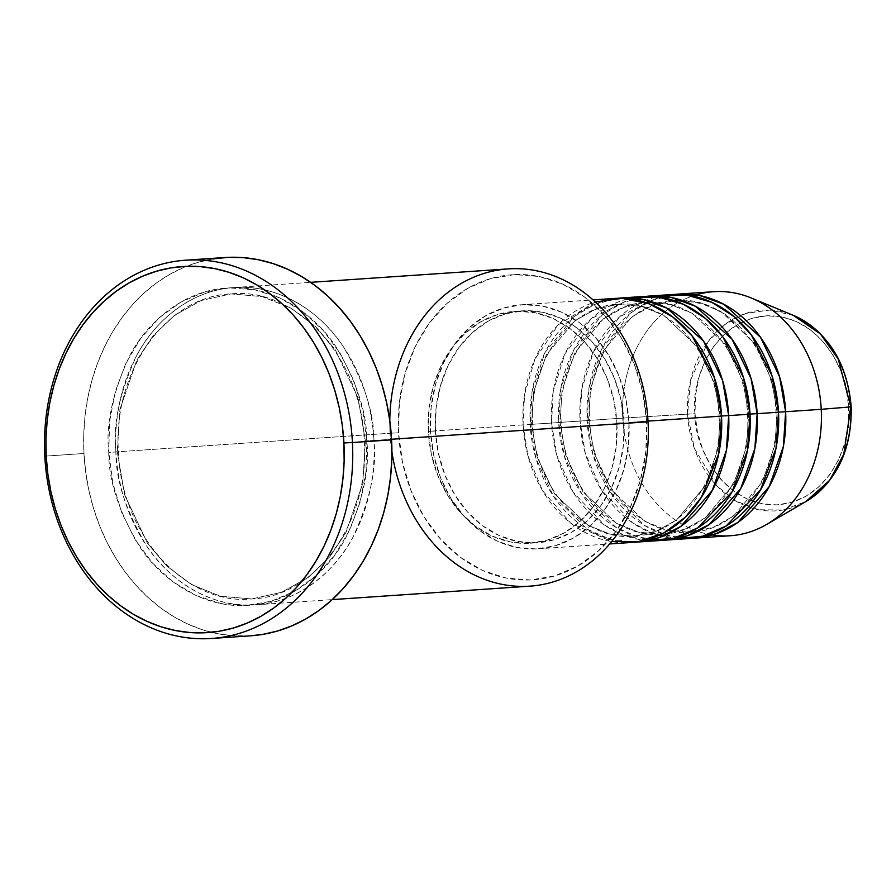 <?xml version="1.0" encoding="UTF-8"?>
<svg xmlns="http://www.w3.org/2000/svg" width="896" height="896" viewBox="0 0 896 896"><rect width="100%" height="100%" fill="white"/><g stroke="black" fill="none" stroke-linecap="round" stroke-linejoin="round"><path stroke-width="0.67" stroke-dasharray="4.48 3.36" d="M713.686 291.693A122.304 99.322 -93.9 0 0 622.754 418.118L695.016 413.728C693.381 441.515 719.869 506.094 776.787 504.862C833.582 501.054 853.194 434.437 848.658 406.918L846.216 388.539L840.907 371L832.955 354.962L822.651 341.062L810.398 329.818L796.656 321.675L781.962 316.938L766.886 315.784L751.99 318.259L737.867 324.285L725.043 333.603L714.011 345.878L705.219 360.629L698.97 377.294L695.531 395.214L695.016 413.728L697.469 432.107L702.766 449.646L710.718 465.674L721.022 479.584L733.275 490.818L747.018 498.971L761.712 503.709L776.787 504.862L791.683 502.376L805.806 496.362L818.63 487.032L829.662 474.768L838.466 460.018L844.704 443.352L848.142 425.421L848.658 406.918L851.2 406.84L848.658 406.918C850.293 379.12 823.805 314.552 766.886 315.784C710.091 319.592 690.48 386.21 695.016 413.728L687.59 414.12L690.592 380.05L708.322 341.298L724.808 324.576L745.954 313.376L769.742 310.061L793.251 315.325A100.587 81.682 -93.9 0 0 687.59 414.12L622.754 418.118A122.304 99.322 86.1 0 1 696.024 294.885M670.958 294.594A122.304 99.322 -93.9 0 0 580.026 421.019L588.549 420.56L590.554 388.248L603.366 350.84L632.016 316.77L652.243 305.502L674.934 300.451L652.243 305.502L632.016 316.77L603.366 350.84L590.554 388.248L588.549 420.56L589.702 420.459L587.149 420.538L622.754 418.118L587.149 420.538A122.304 99.322 86.1 0 0 691.13 538.328L666.758 535.214L644.269 525.336L610.411 492.296L592.827 454.25L587.149 420.538L589.702 420.459L588.549 420.56L594.126 453.219L611.531 490.034L644.997 521.405L667.061 530.253L690.715 532.302L713.406 527.251L733.645 515.995L762.294 481.914L775.096 444.506L777.101 412.194L775.958 412.294L778.501 412.216L775.958 412.294L777.101 412.194L775.096 444.506L762.294 481.914L733.645 515.995L713.406 527.251L690.715 532.302L667.061 530.253L644.997 521.405L611.531 490.034L594.126 453.219L588.549 420.56L558.667 422.475A122.304 99.322 86.1 0 0 662.648 540.266L638.277 537.152L615.787 527.274L581.93 494.234L564.334 456.187L558.667 422.475L561.21 422.397L560.067 422.498L565.645 455.157L583.05 491.971L616.515 523.342L638.568 532.19L662.234 534.24L684.925 529.189L705.152 517.933L733.813 483.862L746.614 446.443L748.619 414.142L747.477 414.243L750.019 414.165L747.477 414.243L748.619 414.142L746.614 446.443L733.813 483.862L705.152 517.933L684.925 529.189L662.234 534.24L638.568 532.19L616.515 523.342L583.05 491.971L565.645 455.157L560.067 422.498L530.186 424.413A122.304 99.322 86.1 0 0 634.166 542.203L609.795 539.09L587.306 529.211L553.448 496.182L535.853 458.125L530.186 424.413L532.728 424.334L531.586 424.435L537.163 457.094L554.568 493.909L588.034 525.28L610.086 534.128L633.752 536.178L656.443 531.126L676.67 519.87L705.32 485.8L718.133 448.381L720.138 416.08L718.995 416.181L721.538 416.102L718.995 416.181L720.138 416.08L718.133 448.381L705.32 485.8L676.67 519.87L656.443 531.126L633.752 536.178L610.086 534.128L588.034 525.28L554.568 493.909L537.163 457.094L531.586 424.435L523.062 424.894L527.934 455.739L542.55 490.694L570.73 523.152L611.643 541.587M642.477 296.531A122.304 99.322 -93.9 0 0 551.544 422.957L556.842 455.336L573.003 491.96L604.184 524.854L625.173 535.707L648.357 540.602M721.538 415.99L720.138 416.08L714.56 383.421L697.155 346.606L663.69 315.235L641.637 306.376L617.971 304.326L595.28 309.378L575.053 320.645L546.403 354.715L533.59 392.123L531.586 424.435L532.728 424.334L530.186 424.413L560.067 422.498L562.072 390.186L574.885 352.778L603.534 318.707L623.762 307.44L646.453 302.389L670.118 304.438L692.171 313.298L725.637 344.669L743.042 381.483L748.619 414.142L750.019 414.053L748.619 414.142L743.042 381.483L725.637 344.669L692.171 313.298L670.118 304.438L646.453 302.389L623.762 307.44L603.534 318.707L574.885 352.778L562.072 390.186L560.067 422.498L561.21 422.397L558.667 422.475A122.304 99.322 86.1 0 1 646.05 296.374L622.832 302.534L602.325 314.832L573.496 350.538L560.661 389.144L558.667 422.475L580.026 421.019L585.323 453.398L601.485 490.022L632.666 522.917L653.654 533.77L676.838 538.664M674.934 300.451C724.416 295.221 773.987 348.891 775.958 412.294C780.427 473.928 739.155 530.723 690.715 532.302C641.234 537.544 591.674 483.851 589.702 420.459C585.234 358.826 626.506 302.03 674.934 300.451L698.6 302.501L720.653 311.349L754.13 342.731L771.534 379.534L777.101 412.194L778.501 412.115L777.101 412.194L771.893 380.8L755.866 345.318L724.976 313.981L704.312 304.114L681.71 300.294M508.256 268.89A159.006 129.125 -93.9 0 0 390.04 433.25L398.563 432.779A152.891 124.152 -93.9 0 0 530.611 579.947A152.891 124.152 -93.9 0 0 646.654 421.781L645.837 451.674L640.282 480.626L630.202 507.528L615.978 531.35L598.181 551.163L577.472 566.227L554.658 575.938L530.611 579.947L506.262 578.088L482.53 570.438L460.342 557.278L440.552 539.123L423.92 516.678L411.074 490.784L402.506 462.459L398.563 432.779L399.392 402.898L404.947 373.946L415.027 347.043L429.24 323.221L447.037 303.397L467.746 288.344L490.56 278.622L514.606 274.613L538.966 276.472L562.688 284.133L584.875 297.293L604.666 315.437L621.309 337.893L634.155 363.776L642.712 392.101L646.654 421.781L648.054 421.803L646.654 421.781A152.891 124.152 -93.9 0 0 514.606 274.613A152.891 124.152 -93.9 0 0 398.563 432.779L390.04 433.25A159.006 129.125 86.1 0 1 389.794 420.616M117.298 451.92L108.774 452.39C108.494 480.066 118.765 511.437 139.563 546.504C161.146 579.723 202.339 608.014 246.098 605.438C289.934 604.128 327.97 572.331 345.979 537.354C363.026 500.606 369.958 468.462 366.789 440.944L364.246 441.022L365.389 440.922L362.746 483.437L345.901 532.661L329.851 556.73L308.202 577.494L281.579 592.312L251.72 598.954L220.584 596.266L191.565 584.618L166.846 566.07L147.526 543.334L124.634 494.894L117.298 451.92L124.634 494.894L147.526 543.334L166.846 566.07L191.565 584.618L220.584 596.266L251.72 598.954L281.579 592.312L308.202 577.494L329.851 556.73L345.901 532.661L362.746 483.437L365.389 440.922L373.912 440.462C377.082 467.981 370.138 500.114 353.102 536.872C335.093 571.85 297.046 603.646 253.221 604.957C209.462 607.533 168.269 579.242 146.686 546.022C125.888 510.955 115.618 479.573 115.898 451.898L118.44 451.819L115.898 451.898A159.006 129.125 86.1 0 1 234.102 287.549A159.006 129.125 86.1 0 1 373.912 440.462L391.563 439.264L373.912 440.462A159.006 129.125 86.1 0 1 255.696 604.822A159.006 129.125 86.1 0 1 115.898 451.898L390.04 433.25L115.898 451.898C112.728 424.379 119.661 392.246 136.707 355.499C154.717 320.522 192.752 288.725 236.578 287.414C280.347 284.838 321.53 313.118 343.112 346.338C363.922 381.416 374.181 412.787 373.912 440.462L365.389 440.922L358.053 397.947L335.149 349.518L315.829 326.782L291.11 308.235L262.091 296.587L230.955 293.888L201.107 300.541L174.485 315.358L152.824 336.123L136.786 360.192L119.93 409.416L117.298 451.92L119.93 409.416L136.786 360.192L152.824 336.123L174.485 315.358L201.107 300.541L230.955 293.888L262.091 296.587L291.11 308.235L315.829 326.782L335.149 349.518L358.053 397.947L365.389 440.922L364.246 441.022L366.789 440.944L362.69 410.077L353.786 380.621L340.424 353.696L323.12 330.355L302.534 311.472L279.462 297.786L254.789 289.834L229.466 287.896L204.456 292.062L180.723 302.165L159.186 317.834L140.672 338.442L125.888 363.216L115.405 391.194L109.626 421.299L108.774 452.39L112.874 483.258L121.778 512.714L135.139 539.638L152.443 562.979L173.029 581.862L196.101 595.549L220.774 603.501L246.098 605.438L271.107 601.272L294.84 591.17L316.378 575.501L334.891 554.893L349.675 530.118L360.158 502.141L365.938 472.035L366.789 440.944C367.069 413.269 356.798 381.898 336 346.83C314.406 313.611 273.224 285.32 229.466 287.896C185.629 289.206 147.594 321.003 129.584 355.981C112.538 392.728 105.605 424.872 108.774 452.39L117.298 451.92M530.186 424.413A122.304 99.322 86.1 0 1 617.568 298.312L594.35 304.483L573.843 316.77L545.014 352.475L532.179 391.082L530.186 424.413M628.97 422.397L648.021 421.098L628.97 422.397L625.811 398.653L618.968 375.995L608.686 355.286L595.381 337.322L579.544 322.806L561.792 312.278L542.819 306.152L523.331 304.662L504.09 307.866L485.845 315.65L469.28 327.69L455.034 343.549L443.666 362.6L435.602 384.126L431.155 407.288L430.494 431.2A122.304 99.322 86.1 0 1 521.427 304.774A122.304 99.322 86.1 0 1 628.97 422.397A122.304 99.322 86.1 0 1 538.037 548.822A122.304 99.322 86.1 0 1 430.494 431.2L433.653 454.944L440.496 477.602L450.778 498.31L464.083 516.275L479.92 530.79L497.672 541.318L516.645 547.445L536.133 548.934L555.374 545.731L573.619 537.947L590.184 525.907L604.43 510.048L615.798 490.997L623.862 469.47L628.309 446.309L628.97 422.397M613.995 298.469A122.304 99.322 -93.9 0 0 523.062 424.894L430.494 431.2L523.062 424.894A122.304 99.322 -93.9 0 0 630.605 542.528M616.885 423.102L624.008 422.621A116.189 94.36 -93.9 0 0 521.842 310.878A116.189 94.36 -93.9 0 0 435.456 430.976L428.333 431.458A116.189 94.36 86.1 0 1 514.718 311.36A116.189 94.36 86.1 0 1 616.885 423.102L613.883 400.546L607.387 379.019L597.621 359.341L584.976 342.283L569.934 328.485L553.067 318.483L535.035 312.67L516.533 311.259L498.254 314.306L480.917 321.686L465.181 333.133L451.651 348.197L440.843 366.296L433.182 386.747L428.96 408.744L428.333 431.458L431.334 454.014L437.842 475.552L447.608 495.219L460.253 512.277L475.294 526.075L492.15 536.077L510.182 541.901L528.696 543.312L546.963 540.266L564.301 532.874L580.048 521.438L593.578 506.374L604.374 488.264L612.035 467.824L616.258 445.816L616.885 423.102A116.189 94.36 86.1 0 1 530.499 543.211A116.189 94.36 86.1 0 1 428.333 431.458L435.456 430.976A116.189 94.36 -93.9 0 0 537.622 542.718A116.189 94.36 -93.9 0 0 624.008 422.621L616.885 423.102M224.907 257.522A189.582 153.955 -93.9 0 0 83.966 453.488L44.8 456.154L83.966 453.488A189.582 153.955 -93.9 0 0 250.656 635.813M587.149 420.538A122.304 99.322 86.1 0 1 674.531 294.437L651.314 300.597L630.806 312.894L601.989 348.6L589.142 387.206L587.149 420.538M660.33 296.038L619.629 316.792L593.41 351.994L581.795 389.054L580.026 421.019A122.304 99.322 -93.9 0 0 687.568 538.653M712.365 534.968A122.304 99.322 86.1 0 1 622.754 418.118A122.304 99.322 -93.9 0 0 730.296 535.741M687.59 414.12A100.587 81.682 -93.9 0 0 805.918 501.547L783.059 509.992L758.61 509.746L735.739 500.998L716.912 485.923L694.355 448.381L687.59 414.12M250.544 635.813L232.579 635.734L217.504 633.662L202.619 629.798L188.082 624.176L174.026 616.84L160.574 607.858L147.874 597.33L136.035 585.346L125.171 572.04L115.394 557.514L106.803 541.923L99.467 525.414L93.464 508.144L88.85 490.291L85.68 472.013L83.966 453.488L83.731 434.896L84.986 416.427L87.707 398.238L91.874 380.52L97.451 363.44L104.373 347.166L112.582 331.845L122.002 317.632L132.53 304.662L144.077 293.059L156.52 282.923L169.747 274.378L183.635 267.49L198.038 262.326L212.834 258.944M391.922 451.886A159.006 129.125 86.1 0 1 390.04 433.25A159.006 129.125 -93.9 0 0 529.85 586.163M435.456 430.976L436.083 408.262L440.306 386.254L447.966 365.814L458.774 347.715L472.304 332.651L488.04 321.205L505.378 313.813L523.656 310.766L542.158 312.189L560.19 318.002L577.058 328.003L592.099 341.802L604.744 358.859L614.499 378.538L621.006 400.064L624.008 422.621L623.381 445.334L619.158 467.342L611.498 487.782L600.69 505.882L587.16 520.946L571.424 532.392L554.086 539.784L535.808 542.83L517.306 541.408L499.274 535.595L482.406 525.594L467.365 511.795L454.72 494.738L444.965 475.059L438.458 453.533L435.456 430.976M631.848 297.976L591.136 318.73L564.928 353.931L553.302 390.992L551.544 422.957A122.304 99.322 -93.9 0 0 659.086 540.59M595.336 301.974L558.219 324.856L534.867 359.251L524.574 394.486L523.062 424.894L531.586 424.435L533.59 392.123L546.403 354.715L575.053 320.645L595.28 309.378L617.971 304.326L641.637 306.376L663.69 315.235L697.155 346.606L714.56 383.421L720.138 416.08M718.995 416.181C723.464 477.803 682.192 534.598 633.752 536.178C584.259 541.419 534.699 487.726 532.728 424.334C528.27 362.701 569.542 305.906 617.971 304.326C667.453 299.096 717.013 352.766 718.995 416.181M747.477 414.232C751.946 475.866 710.674 532.661 662.234 534.24C612.741 539.482 563.181 485.789 561.21 422.397C556.752 360.763 598.024 303.968 646.453 302.389C695.934 297.158 745.506 350.829 747.477 414.232M364.246 441.022C370.115 521.954 315.885 596.792 251.72 598.954C186.155 605.808 121.027 535.069 118.44 451.83C112.571 370.888 166.802 296.061 230.955 293.888C296.52 287.034 361.648 357.762 364.246 441.022M521.427 304.774L593.062 299.891M514.718 311.36L521.842 310.878M234.102 287.549L310.632 282.341M255.696 604.822L332.226 599.614M530.499 543.211L537.622 542.718M538.037 548.822L609.672 543.95"/><path stroke-width="1.34" d="M696.024 294.885A122.304 99.322 86.1 0 1 751.24 297.976L793.251 315.325L820.31 333.861L838.197 358.982L850.808 406.885A100.587 81.682 -93.9 0 0 793.251 315.325C827.915 332.013 847.224 362.522 851.2 406.84C851.995 449.669 836.898 481.242 805.918 501.547A100.587 81.682 -93.9 0 0 850.808 406.885L821.229 409.315L850.808 406.885L843.763 454.35L829.539 480.424L805.918 501.547L766.651 524.429A122.304 99.322 86.1 0 1 712.365 534.968M611.643 541.587L638.501 541.598L663.858 532.941L685.294 517.227L701.512 497.112L718.726 453.757L721.538 416.102A122.304 99.322 -93.9 0 0 613.995 298.469L593.062 299.891M720.138 416.08L728.661 415.61L726.421 450.307L712.286 490.448L680.77 526.422L658.683 537.79L634.166 542.203A122.304 99.322 86.1 0 0 637.728 542.035L659.086 540.59A122.304 99.322 -93.9 0 0 750.019 414.165A122.304 99.322 -93.9 0 0 642.477 296.531L621.118 297.987A122.304 99.322 86.1 0 1 728.661 415.61L750.019 414.165L728.661 415.61A122.304 99.322 86.1 0 1 637.728 542.035M648.357 540.602L674.061 538.138L697.693 527.923L732.01 491.87L747.522 450.229L750.019 414.165L743.546 377.765L722.893 336.963L705.488 318.45L683.446 304.315L658.134 296.99L631.848 297.976M649.6 296.05A122.304 99.322 86.1 0 0 646.05 296.374L671.451 297.528L695.386 306.23L731.998 339.181L751.072 378.627L757.142 413.672L750.019 414.053L757.142 413.672L754.902 448.37L740.768 488.51L709.251 524.485L687.165 535.853L662.648 540.266A122.304 99.322 86.1 0 0 666.21 540.098L687.568 538.653A122.304 99.322 -93.9 0 0 778.501 412.216A122.304 99.322 -93.9 0 0 670.958 294.594L649.6 296.05A122.304 99.322 86.1 0 1 757.142 413.672L778.501 412.216L757.142 413.672A122.304 99.322 86.1 0 1 666.21 540.098M676.838 538.664L702.542 536.2L726.174 525.974L760.491 489.933L776.003 448.28L778.501 412.216L772.027 375.827L751.386 335.026L733.97 316.512L711.928 302.378L686.616 295.053L660.33 296.038M678.082 294.112A122.304 99.322 86.1 0 0 674.531 294.437L699.933 295.59L723.867 304.293L760.48 337.243L779.565 376.69L785.624 411.734L778.501 412.115L785.624 411.734L783.384 446.432L769.25 486.573L737.733 522.547L715.646 533.915L691.13 538.328A122.304 99.322 86.1 0 0 694.691 538.16L730.296 535.741A122.304 99.322 -93.9 0 0 821.229 409.315A122.304 99.322 -93.9 0 0 713.686 291.693L678.082 294.112A122.304 99.322 86.1 0 1 785.624 411.734L821.229 409.315L785.624 411.734A122.304 99.322 86.1 0 1 694.691 538.16M389.794 420.616A159.006 129.125 86.1 0 1 515.861 268.654A159.006 129.125 86.1 0 1 648.054 421.803A159.006 129.125 -93.9 0 0 508.256 268.89L310.632 282.341M211.49 638.478L250.656 635.813A189.582 153.955 -93.9 0 0 391.597 439.846L352.43 442.512A189.582 153.955 86.1 0 1 211.49 638.478A189.582 153.955 86.1 0 1 44.8 456.154L46.2 456.176A183.467 148.982 86.1 0 1 185.461 266.37A183.467 148.982 86.1 0 1 343.907 442.971L352.43 442.512A189.582 153.955 -93.9 0 0 188.698 260.03A189.582 153.955 -93.9 0 0 44.8 456.154A189.582 153.955 86.1 0 1 185.741 260.187A189.582 153.955 86.1 0 1 352.43 442.512L391.597 439.846A189.582 153.955 -93.9 0 0 224.907 257.522L185.741 260.187M721.538 415.99L728.661 415.61L722.59 380.565L703.517 341.118L666.904 308.168L642.97 299.466L617.568 298.312A122.304 99.322 86.1 0 1 621.118 297.987M648.021 421.098L721.538 416.102L648.021 421.098M391.563 439.264L648.054 421.803L391.563 439.264M751.24 297.976A122.304 99.322 86.1 0 1 821.229 409.315A122.304 99.322 86.1 0 1 766.651 524.429M46.2 456.176L47.858 474.096L50.938 491.792L55.395 509.074L61.208 525.784L68.309 541.755L76.619 556.842L86.083 570.898L96.589 583.789L108.046 595.381L120.344 605.573L133.358 614.253L146.966 621.354L161.034 626.808L175.437 630.538L190.019 632.542L204.658 632.778L219.206 631.243L233.509 627.973L247.453 622.966L260.893 616.302L273.694 608.037L285.734 598.237L296.912 587.003L307.104 574.448L316.21 560.694L324.162 545.866L330.859 530.118L336.258 513.587L340.29 496.44L342.922 478.845L344.131 460.958L343.907 442.971L342.25 425.051L339.181 407.366L334.712 390.074L328.91 373.374L321.81 357.392L313.488 342.306L304.035 328.25L293.53 315.37L282.072 303.778L269.774 293.586L256.76 284.894L243.152 277.794L229.085 272.35L214.682 268.61L200.088 266.605L185.461 266.37L170.912 267.904L156.598 271.186L142.654 276.181L129.226 282.845L116.424 291.122L104.373 300.922L93.206 312.144L83.014 324.699L73.898 338.453L65.957 353.282L59.248 369.04L53.861 385.56L49.829 402.707L47.186 420.302L45.976 438.189L46.2 456.176L44.8 456.154A189.582 153.955 -93.9 0 0 208.533 638.635A189.582 153.955 -93.9 0 0 352.43 442.512L343.907 442.971A183.467 148.982 86.1 0 1 204.658 632.778A183.467 148.982 86.1 0 1 46.2 456.176M212.834 258.944L227.864 257.365L242.984 257.6L258.059 259.672L272.933 263.536L287.482 269.158L301.538 276.494L314.989 285.477L327.69 296.005L339.528 307.989L350.392 321.306L360.158 335.821L368.76 351.411L376.096 367.92L382.099 385.19L386.702 403.043L389.883 421.322L391.597 439.846L391.832 458.438L390.578 476.907L387.856 495.096L383.69 512.814L378.112 529.894L371.19 546.168L362.981 561.49L353.562 575.702L343.034 588.672L331.486 600.286L319.043 610.411L305.805 618.957L291.928 625.845L277.525 631.008L262.73 634.39L250.544 635.813M332.226 599.614L529.85 586.163A159.006 129.125 -93.9 0 0 648.054 421.803A159.006 129.125 86.1 0 1 534.957 585.682A159.006 129.125 86.1 0 1 391.922 451.886M609.672 543.95L630.605 542.528A122.304 99.322 -93.9 0 0 721.538 416.102L714.56 378.134L692.003 335.798L673.008 317.184L649.219 303.834L622.395 298.334L595.336 301.974M681.71 300.294L674.934 300.451"/></g></svg>
